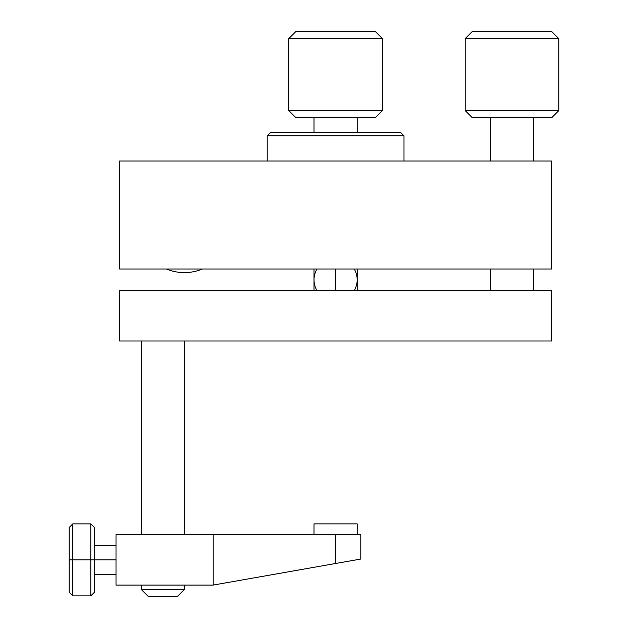 <?xml version="1.0" encoding="UTF-8"?>
<svg xmlns="http://www.w3.org/2000/svg" width="628" height="628" viewBox="0 0 628 628"><rect width="100%" height="100%" fill="white"/><g stroke="black" fill="none" stroke-linecap="round" stroke-linejoin="round"><path stroke-width="0.94" d="M404 135.797L400.397 132.202L270.801 132.202L267.198 135.797L404 135.797L267.198 135.797L267.198 161.004L267.198 135.797L270.801 132.202L400.397 132.202L404 135.797L404 161.004L404 135.797M72.801 559.878L69.198 559.878L69.198 592.283L69.198 527.481L69.198 559.878L72.801 559.878L72.801 595.878L72.801 559.878L90.801 559.878L90.801 595.878L90.801 559.878L72.801 559.878L72.801 523.878L72.801 559.878M94.396 559.878L90.801 559.878L90.801 523.878L90.801 559.878L115.999 559.878L94.396 559.878L94.396 527.481L94.396 592.283L94.396 559.878M314 523.878L314 534.679L314 523.878L357.199 523.878L357.199 534.679L357.199 523.878L314 523.878M141.198 585.076L141.198 589.402L184.397 589.402L184.397 585.076L184.397 589.402L141.198 589.402L148.396 596.6L177.198 596.6L184.397 589.402L177.198 596.6L148.396 596.6L141.198 589.402L141.198 585.076M166.396 269.004A46.802 46.802 0 0 0 202.397 269.004A46.802 46.802 0 0 1 166.396 269.004M382.397 38.598L375.199 31.4L296 31.4L288.801 38.598L382.397 38.598L288.801 38.598L288.801 110.599L296 117.797L375.199 117.797L382.397 110.599L288.801 110.599L382.397 110.599L382.397 38.598L382.397 110.599L375.199 117.797L296 117.797L288.801 110.599L288.801 38.598L296 31.4L375.199 31.4L382.397 38.598M558.802 38.598L551.604 31.4L472.397 31.4L465.199 38.598L558.802 38.598L465.199 38.598L465.199 110.599L472.397 117.797L551.604 117.797L558.802 110.599L465.199 110.599L558.802 110.599L558.802 38.598L558.802 110.599L551.604 117.797L472.397 117.797L465.199 110.599L465.199 38.598L472.397 31.4L551.604 31.4L558.802 38.598M328.444 290.599L335.603 290.599L335.603 269.004L328.444 269.004M322.376 269.004L316.897 269.004C313.05 276.202 313.05 283.401 316.897 290.599L322.376 290.599M314 269.004L314 279.782L314 269.004M314 279.821L314 290.599L314 279.821M357.199 290.599L357.199 279.821L357.199 290.599M357.199 279.782L357.199 269.004L357.199 279.782M119.603 290.599L119.603 340.996L551.604 340.996L551.604 290.599L119.603 290.599L119.603 340.996L551.604 340.996L551.604 290.599L119.603 290.599M490.397 269.004L490.397 290.599L490.397 269.004M533.604 290.599L533.604 269.004L533.604 290.599M533.604 161.004L533.604 117.797L533.604 161.004M490.397 117.797L490.397 161.004L490.397 117.797M357.199 132.202L357.199 117.797L357.199 132.202M314 117.797L314 132.202L314 117.797M119.603 161.004L119.603 269.004L551.604 269.004L551.604 161.004L119.603 161.004L119.603 269.004L551.604 269.004L551.604 161.004L119.603 161.004M141.198 340.996L141.198 534.679L141.198 340.996M184.397 534.679L184.397 340.996L184.397 534.679M115.999 534.679L115.999 585.076L115.999 534.679L213.198 534.679L115.999 534.679M360.802 534.679L213.198 534.679L335.603 534.679L335.603 563.497L360.802 559.053L358.878 559.391L360.802 559.053L360.802 534.679L335.603 534.679L335.603 563.497L213.198 585.076L115.999 585.076L213.198 585.076L213.198 534.679L213.198 585.076L358.878 559.391M342.762 269.004L335.603 269.004L335.603 290.599L342.762 290.599M353.949 269.004L348.83 269.004M348.83 290.599L354.31 290.599C358.148 283.401 358.148 276.202 354.31 269.004M94.396 592.283L90.801 595.878L72.801 595.878L69.198 592.283M115.999 574.282L94.396 574.282M115.999 545.481L94.396 545.481M94.396 527.481L90.801 523.878L72.801 523.878L69.198 527.481"/></g></svg>
